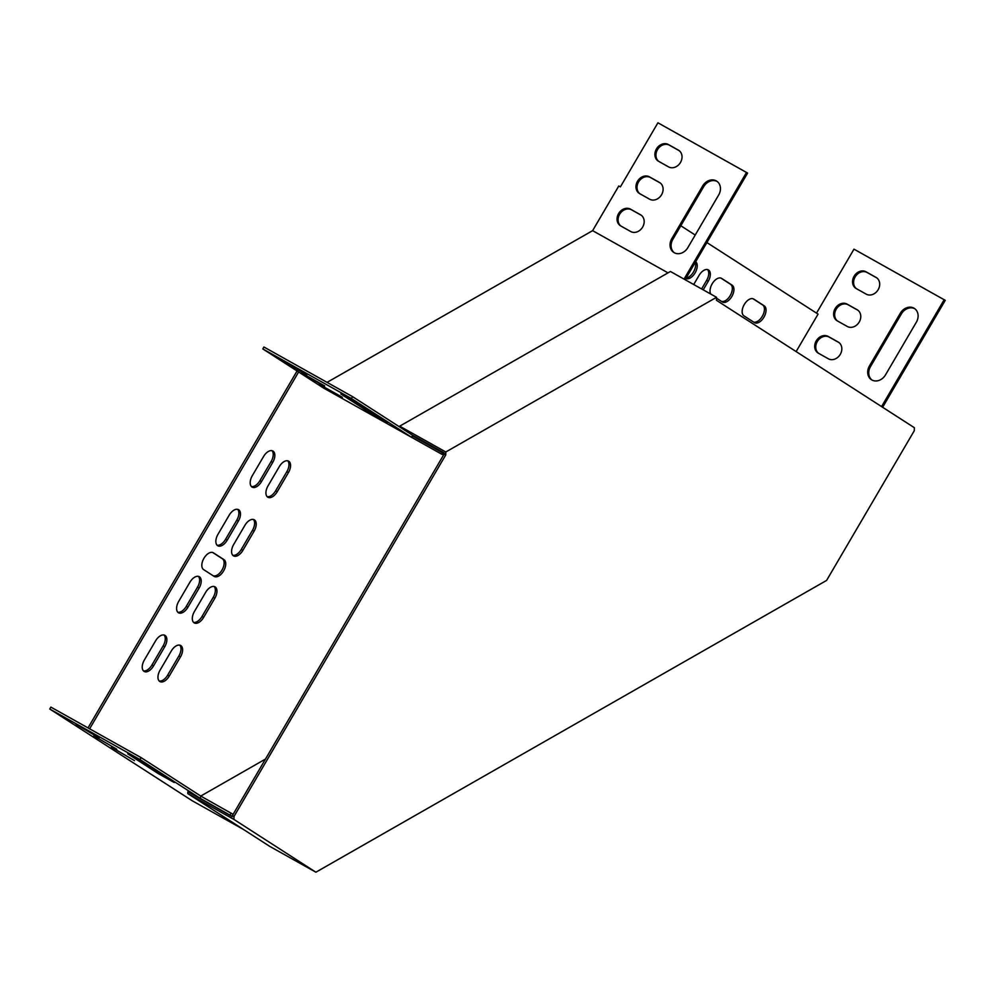 <?xml version="1.0" encoding="UTF-8"?>
<svg xmlns="http://www.w3.org/2000/svg" width="995" height="995" viewBox="0 0 995 995"><rect width="100%" height="100%" fill="white"/><g stroke="black" fill="none" stroke-linecap="round" stroke-linejoin="round"><path stroke-width="1.49" d="M914.38 427.713L716.462 300.291L716.549 297.306L445.797 451.991L445.723 454.976L233.999 816.447L232.395 815.552L232.357 816.696L187.856 791.771L187.806 793.612L269.782 846.397L315.888 872.205L826.596 580.421L914.293 430.698L914.38 427.713M445.723 454.976L444.118 454.068L232.395 815.552M187.806 793.612L233.912 819.42L233.999 816.447M233.912 819.42L315.888 872.205M412.204 435.039L444.143 452.924L444.118 454.068M716.549 297.306L670.431 271.486L399.691 426.171L445.797 451.991M399.691 426.171L399.667 426.967M298.624 371.981L323.524 388.025L412.141 437.638L351.409 398.535L262.804 348.922L298.624 371.981L89.625 728.8M297.07 370.986L88.02 727.905M685.132 279.719L747.593 173.08L657.931 122.795L620.407 186.861L618.803 185.965L592.622 230.653L327.081 382.366M796.124 351.583L818.064 314.134L706.898 242.556M695.219 235.031L680.804 225.753M262.804 348.922L263.924 347.006L352.528 396.619L412.825 435.437L412.191 435.81L442.265 452.638L442.937 452.252M342.118 397.689L319.134 384.207L342.355 397.291M324.432 386.296L301.435 372.814L324.656 385.898M306.734 374.904L283.737 361.421L306.97 374.506M356.857 402.963L340.812 393.983L369.655 412.552L387.254 422.651L356.857 402.963M243.601 829.531L192.346 800.838L49.75 709.025L139.959 759.533L141.091 757.618L50.869 707.109L49.75 709.025M232.37 816.509L199.945 798.164L139.959 759.533M111.477 747.17L134.474 760.64L111.477 747.17M93.779 735.778L116.776 749.247L93.779 735.778M76.093 724.385L99.09 737.855L76.093 724.385M158.205 773.55L127.808 753.862L145.407 763.961L174.249 782.53L158.205 773.55L158.777 772.58M233.104 814.345L201.077 796.249L141.091 757.618M668.018 272.866L592.622 230.653M412.191 435.81L412.141 437.638L442.203 454.479L444.131 453.372M200.766 796.05L265.466 759.073M199.1 588.12A9.714 5.448 119.2 0 0 199.261 576.69A9.714 5.448 119.2 0 0 189.921 582.212L178.714 601.366A9.714 5.448 119.2 0 0 178.553 612.796A9.714 5.448 119.2 0 0 187.881 607.273L199.1 588.12L197.495 587.224A9.714 5.448 119.2 0 0 198.391 576.366M214.833 598.256A9.714 5.448 119.2 0 0 214.982 586.826A9.714 5.448 119.2 0 0 205.654 592.348L194.435 611.49A9.714 5.448 119.2 0 0 194.274 622.92A9.714 5.448 119.2 0 0 203.614 617.397L214.833 598.256L213.228 597.348A9.714 5.448 119.2 0 0 214.112 586.49M238.365 521.094A9.714 5.448 119.2 0 0 238.514 509.664A9.714 5.448 119.2 0 0 229.186 515.186L217.967 534.34A9.714 5.448 119.2 0 0 217.805 545.77A9.714 5.448 119.2 0 0 227.146 540.248L238.365 521.094L236.76 520.198A9.714 5.448 119.2 0 0 237.643 509.34M254.086 531.218A9.714 5.448 119.2 0 0 254.247 519.788A9.714 5.448 119.2 0 0 244.919 525.31L233.701 544.464A9.714 5.448 119.2 0 0 233.539 555.894A9.714 5.448 119.2 0 0 242.867 550.372L254.086 531.218L252.481 530.323A9.714 5.448 119.2 0 0 253.377 519.465M685.878 278.451A9.714 5.448 119.2 0 0 695.107 272.879A9.714 5.448 119.2 0 0 695.679 261.722M716.524 298.201L722.32 301.933A9.714 5.448 119.2 0 0 722.482 302.032A9.714 5.448 119.2 0 0 731.897 296.361A9.714 5.448 119.2 0 0 732.133 285.179L721.649 278.426A9.714 5.448 119.2 0 0 721.487 278.326A9.714 5.448 119.2 0 0 712.768 282.878A9.714 5.448 119.2 0 0 710.778 294.085M160.083 670.145A9.714 5.448 119.2 0 0 159.921 681.575A9.714 5.448 119.2 0 0 169.262 676.053L180.481 656.899A9.714 5.448 119.2 0 0 180.63 645.469A9.714 5.448 119.2 0 0 171.302 650.991L160.083 670.145M754.434 322.604A9.714 5.448 119.2 0 0 754.596 322.703A9.714 5.448 119.2 0 0 764.011 317.044A9.714 5.448 119.2 0 0 764.247 305.851L753.762 299.097A9.714 5.448 119.2 0 0 753.601 298.998A9.714 5.448 119.2 0 0 744.185 304.669A9.714 5.448 119.2 0 0 743.949 315.863L754.434 322.604M268.053 485.821A9.714 5.448 119.2 0 0 267.891 497.251A9.714 5.448 119.2 0 0 277.219 491.729L288.438 472.575A9.714 5.448 119.2 0 0 288.6 461.145A9.714 5.448 119.2 0 0 279.272 466.667L268.053 485.821M144.35 660.021A9.714 5.448 119.2 0 0 144.2 671.451A9.714 5.448 119.2 0 0 153.528 665.929L164.747 646.775A9.714 5.448 119.2 0 0 164.909 635.345A9.714 5.448 119.2 0 0 155.568 640.867L144.35 660.021M252.32 475.685A9.714 5.448 119.2 0 0 252.158 487.115A9.714 5.448 119.2 0 0 261.498 481.592L272.717 462.451A9.714 5.448 119.2 0 0 272.866 451.021A9.714 5.448 119.2 0 0 263.538 456.543L252.32 475.685M703.229 289.843L708.216 281.311A9.714 5.448 119.2 0 0 708.378 269.894A9.714 5.448 119.2 0 0 699.05 275.416L693.714 284.52M214.112 576.366A9.714 5.448 119.2 0 0 214.273 576.453A9.714 5.448 119.2 0 0 223.688 570.794A9.714 5.448 119.2 0 0 223.925 559.6L213.44 552.847A9.714 5.448 119.2 0 0 213.278 552.76A9.714 5.448 119.2 0 0 203.863 558.419A9.714 5.448 119.2 0 0 203.627 569.613L214.112 576.366M442.265 452.638L442.203 454.479M882.627 407.266L945.25 300.341L853.984 249.16L816.509 313.139M177.819 612.223A9.714 5.448 119.2 0 0 186.276 606.378L197.495 587.224M193.54 622.36A9.714 5.448 119.2 0 0 202.01 616.502L213.228 597.348M217.072 545.198A9.714 5.448 119.2 0 0 225.542 539.352L236.76 520.198M232.805 555.322A9.714 5.448 119.2 0 0 241.263 549.476L252.481 530.323M686.202 277.891A9.714 5.448 119.2 0 0 693.503 271.983A9.714 5.448 119.2 0 0 695.231 262.469M721.475 301.385A9.714 5.448 119.2 0 0 730.566 294.968A9.714 5.448 119.2 0 0 730.529 284.284L720.89 278.078M159.188 681.003A9.714 5.448 119.2 0 0 167.657 675.157L178.876 656.004A9.714 5.448 119.2 0 0 179.759 645.146M753.588 322.069A9.714 5.448 119.2 0 0 762.68 315.639A9.714 5.448 119.2 0 0 762.643 304.955L753.004 298.749M267.157 496.679A9.714 5.448 119.2 0 0 275.615 490.821L286.834 471.68A9.714 5.448 119.2 0 0 287.729 460.809M143.467 670.879A9.714 5.448 119.2 0 0 151.924 665.033L163.143 645.879A9.714 5.448 119.2 0 0 164.038 635.021M251.424 486.543A9.714 5.448 119.2 0 0 259.894 480.697L271.113 461.543A9.714 5.448 119.2 0 0 271.996 450.685M701.624 288.948L706.612 280.416A9.714 5.448 119.2 0 0 707.507 269.558M213.266 575.819A9.714 5.448 119.2 0 0 222.37 569.389A9.714 5.448 119.2 0 0 222.32 558.705L212.681 552.499M351.409 398.535L352.528 396.619M746.548 172.409L684.05 279.11M717.196 181.488A11.107 9.179 -57.2 0 0 703.701 186.65L672.856 239.322A11.107 9.179 -57.2 0 0 674.349 252.78M641.377 215.33L631.551 209.833A9.714 8.035 -57.2 0 0 619.947 213.763A9.714 8.035 -57.2 0 0 620.892 226.039M679.224 150.693L669.411 145.195A9.714 8.035 -57.2 0 0 657.807 149.126A9.714 8.035 -57.2 0 0 658.752 161.401M660.307 183.018L650.481 177.52A9.714 8.035 -57.2 0 0 638.877 181.451A9.714 8.035 -57.2 0 0 639.822 193.714M718.688 194.958A11.107 9.179 -57.2 0 0 716.686 181.14A11.107 9.179 -57.2 0 0 702.657 185.978L671.812 238.638A11.107 9.179 -57.2 0 0 673.814 252.469A11.107 9.179 -57.2 0 0 687.843 247.631L718.688 194.958M630.718 231.536A9.714 8.035 -57.2 0 0 642.509 227.295A9.714 8.035 -57.2 0 0 640.879 214.982A9.714 8.035 -57.2 0 0 640.531 214.771L630.507 209.161A9.714 8.035 -57.2 0 0 618.716 213.403A9.714 8.035 -57.2 0 0 620.345 225.703A9.714 8.035 -57.2 0 0 620.693 225.915L630.718 231.536M668.578 166.899A9.714 8.035 -57.2 0 0 680.369 162.658A9.714 8.035 -57.2 0 0 678.739 150.344A9.714 8.035 -57.2 0 0 678.391 150.133L668.366 144.524A9.714 8.035 -57.2 0 0 656.563 148.765A9.714 8.035 -57.2 0 0 658.192 161.066A9.714 8.035 -57.2 0 0 658.553 161.277L668.578 166.899M649.648 199.211A9.714 8.035 -57.2 0 0 661.439 194.97A9.714 8.035 -57.2 0 0 659.809 182.67A9.714 8.035 -57.2 0 0 659.461 182.458L649.436 176.849A9.714 8.035 -57.2 0 0 637.633 181.078A9.714 8.035 -57.2 0 0 639.275 193.391A9.714 8.035 -57.2 0 0 639.623 193.602L649.648 199.211M230.019 814.992L231.138 813.077M944.205 299.669L881.57 406.594M914.853 308.761A11.107 9.179 -57.2 0 0 901.358 313.922L870.513 366.583A11.107 9.179 -57.2 0 0 872.006 380.053M839.034 342.603L829.208 337.106A9.714 8.035 -57.2 0 0 817.616 341.036A9.714 8.035 -57.2 0 0 818.562 353.3M876.893 277.966L867.068 272.468A9.714 8.035 -57.2 0 0 855.464 276.399A9.714 8.035 -57.2 0 0 856.409 288.662M857.964 310.278L848.138 304.781A9.714 8.035 -57.2 0 0 836.534 308.711A9.714 8.035 -57.2 0 0 837.479 320.987M916.345 322.218A11.107 9.179 -57.2 0 0 914.343 308.4A11.107 9.179 -57.2 0 0 900.313 313.238L869.468 365.911A11.107 9.179 -57.2 0 0 871.471 379.729A11.107 9.179 -57.2 0 0 885.5 374.891L916.345 322.218M828.375 358.797A9.714 8.035 -57.2 0 0 840.166 354.556A9.714 8.035 -57.2 0 0 838.536 342.255A9.714 8.035 -57.2 0 0 838.188 342.044L828.163 336.422A9.714 8.035 -57.2 0 0 816.373 340.663A9.714 8.035 -57.2 0 0 818.002 352.976A9.714 8.035 -57.2 0 0 818.35 353.188L828.375 358.797M866.235 294.159A9.714 8.035 -57.2 0 0 878.025 289.918A9.714 8.035 -57.2 0 0 876.396 277.617A9.714 8.035 -57.2 0 0 876.048 277.406L866.023 271.797A9.714 8.035 -57.2 0 0 854.22 276.025A9.714 8.035 -57.2 0 0 855.862 288.339A9.714 8.035 -57.2 0 0 856.21 288.55L866.235 294.159M847.305 326.484A9.714 8.035 -57.2 0 0 859.095 322.243A9.714 8.035 -57.2 0 0 857.466 309.93A9.714 8.035 -57.2 0 0 857.118 309.719L847.093 304.109A9.714 8.035 -57.2 0 0 835.29 308.35A9.714 8.035 -57.2 0 0 836.932 320.651A9.714 8.035 -57.2 0 0 837.28 320.863L847.305 326.484M199.945 798.164L201.077 796.249M222.32 558.705L223.925 559.6M706.612 280.416L708.216 281.311M259.894 480.697L261.498 481.592M271.113 461.543L272.717 462.451M151.924 665.033L153.528 665.929M163.143 645.879L164.747 646.775M275.615 490.821L277.219 491.729M286.834 471.68L288.438 472.575M762.643 304.955L764.247 305.851M167.657 675.157L169.262 676.053M178.876 656.004L180.481 656.899M730.529 284.284L732.133 285.179M241.263 549.476L242.867 550.372M225.542 539.352L227.146 540.248M202.01 616.502L203.614 617.397M186.276 606.378L187.881 607.273M857.802 310.166L857.118 309.719M848.138 304.781L847.093 304.109M660.145 182.893L659.461 182.458M650.481 177.52L649.436 176.849M876.732 277.841L876.048 277.406M867.068 272.468L866.023 271.797M679.075 150.581L678.391 150.133M669.411 145.195L668.366 144.524M838.872 342.479L838.188 342.044M829.208 337.106L828.163 336.422M641.215 215.218L640.531 214.771M631.551 209.833L630.507 209.161M901.358 313.922L900.313 313.238M870.513 366.583L869.468 365.911M703.701 186.65L702.657 185.978M672.856 239.322L671.812 238.638M369.655 412.552L370.227 411.569"/></g></svg>
